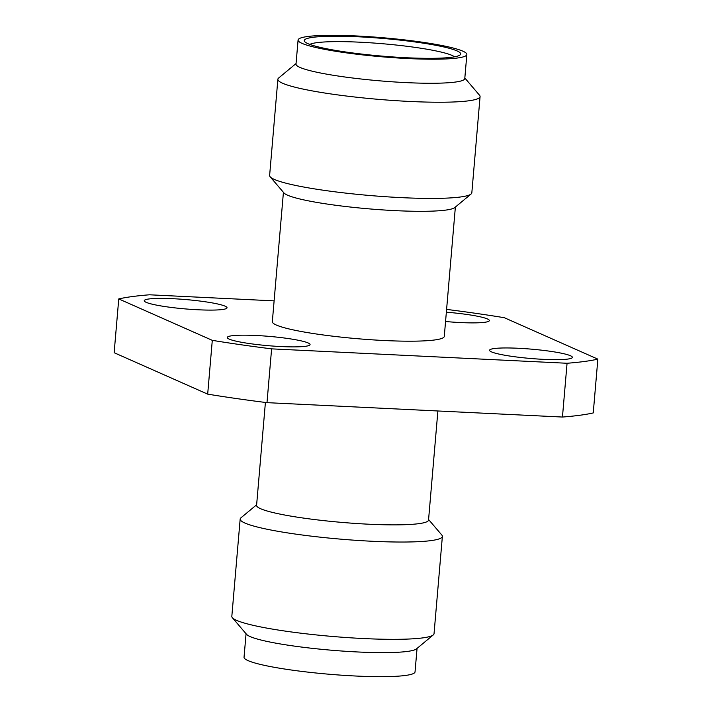 <?xml version="1.0" encoding="UTF-8"?>
<svg xmlns="http://www.w3.org/2000/svg" width="712" height="712" viewBox="0 0 712 712"><rect width="100%" height="100%" fill="white"/><g stroke="black" fill="none" stroke-linecap="round" stroke-linejoin="round"><path stroke-width="1.07" d="M307.887 43.637A78.498 8.838 4.9 0 0 389.624 56.711A78.498 8.838 4.9 0 0 460.086 54.931A78.498 8.838 4.9 0 0 457.033 50.908A78.498 8.838 4.9 0 0 366.52 37.238A78.498 8.838 4.9 0 0 304.665 41.608A78.498 8.838 4.9 0 0 307.887 43.637M454.541 56.818A73.71 8.304 4.9 0 0 452.067 55.429A73.71 8.304 4.9 0 0 377.422 43.307A73.71 8.304 4.9 0 0 309.809 44.411M466.849 54.504L464.785 78.551A84.692 9.541 -175.1 0 1 392.882 81.844A84.692 9.541 -175.1 0 1 299.948 67.4A84.692 9.541 -175.1 0 1 296.014 64.08L298.079 40.041A84.692 9.541 -175.1 0 1 369.982 36.748A84.692 9.541 -175.1 0 1 462.916 51.193A84.692 9.541 -175.1 0 1 466.849 54.504A84.692 9.541 -175.1 0 1 394.946 57.797A84.692 9.541 -175.1 0 1 302.004 43.352A84.692 9.541 -175.1 0 1 298.079 40.041M464.829 78.009L479.532 95.248A101.469 11.428 -175.1 0 1 480.075 96.592A101.469 11.428 -175.1 0 1 393.932 100.534A101.469 11.428 -175.1 0 1 282.584 83.233A101.469 11.428 -175.1 0 1 277.876 79.263A101.469 11.428 -175.1 0 1 278.632 78.026L296.058 63.546M480.075 96.592L471.834 192.783A101.469 11.428 -175.1 0 1 471.068 194.02A101.469 11.428 -175.1 0 1 379.986 196.316A101.469 11.428 -175.1 0 1 274.334 179.415A101.469 11.428 -175.1 0 1 270.168 176.799A101.469 11.428 -175.1 0 1 269.625 175.446L277.876 79.263M471.068 194.02L454.772 207.566A86.294 9.719 -175.1 0 1 377.315 209.524A86.294 9.719 -175.1 0 1 287.47 195.15A86.294 9.719 -175.1 0 1 283.928 192.916L270.168 176.799M455.368 207.067L444.279 336.402A86.294 9.719 -175.1 0 1 371.023 339.749A86.294 9.719 -175.1 0 1 276.336 325.037A86.294 9.719 -175.1 0 1 272.331 321.655L283.421 192.329M428.579 519.52L441.832 535.05A101.469 11.428 -175.1 0 1 442.375 536.394L434.035 633.689A101.469 11.428 -175.1 0 1 433.27 634.926L416.458 648.899A85.814 9.665 -175.1 0 1 339.428 650.848A85.814 9.665 -175.1 0 1 250.081 636.555A85.814 9.665 -175.1 0 1 246.557 634.339L232.37 617.704A101.469 11.428 -175.1 0 1 231.827 616.361L240.167 519.066A101.469 11.428 -175.1 0 1 240.932 517.829L256.632 504.781M433.27 634.926A101.469 11.428 -175.1 0 1 342.187 637.231A101.469 11.428 -175.1 0 1 236.535 620.33A101.469 11.428 -175.1 0 1 232.37 617.704M417.054 648.409L415.034 671.906A85.814 9.665 -175.1 0 1 342.187 675.234A85.814 9.665 -175.1 0 1 248.025 660.602A85.814 9.665 -175.1 0 1 244.038 657.247L246.058 633.742M442.375 536.394A101.469 11.428 -175.1 0 1 356.223 540.337A101.469 11.428 -175.1 0 1 244.883 523.035A101.469 11.428 -175.1 0 1 240.167 519.066M437.889 410.975L428.535 520.072A86.294 9.719 -175.1 0 1 355.279 523.427A86.294 9.719 -175.1 0 1 260.592 508.706A86.294 9.719 -175.1 0 1 256.587 505.333L265.407 402.449M146.165 302.324A41.545 4.681 4.9 0 0 191.759 309.409A41.545 4.681 4.9 0 0 227.03 307.798A41.545 4.681 4.9 0 0 225.099 306.169A41.545 4.681 4.9 0 0 179.513 299.084A41.545 4.681 4.9 0 0 144.242 300.695A41.545 4.681 4.9 0 0 146.165 302.324M445.561 321.512A41.545 4.681 4.9 0 0 489.34 320.578A41.545 4.681 4.9 0 0 487.409 318.949A41.545 4.681 4.9 0 0 446.353 312.203M229.202 339.108A41.545 4.681 4.9 0 0 274.796 346.192A41.545 4.681 4.9 0 0 310.067 344.572A41.545 4.681 4.9 0 0 308.136 342.953A41.545 4.681 4.9 0 0 262.55 335.868A41.545 4.681 4.9 0 0 227.279 337.479A41.545 4.681 4.9 0 0 229.202 339.108M491.511 351.888A41.545 4.681 4.9 0 0 537.097 358.973A41.545 4.681 4.9 0 0 572.377 357.362A41.545 4.681 4.9 0 0 570.446 355.733A41.545 4.681 4.9 0 0 524.851 348.649A41.545 4.681 4.9 0 0 489.58 350.26A41.545 4.681 4.9 0 0 491.511 351.888M212.292 340.345L207.681 394.137L114.142 352.707L118.753 298.924L212.292 340.345A255.679 28.792 4.9 0 0 271.61 348.862L567.063 363.262A255.679 28.792 4.9 0 0 597.857 359.133L504.318 317.712A255.679 28.792 4.9 0 0 446.593 309.4M567.063 363.262L562.453 417.045L266.991 402.654A255.679 28.792 -175.1 0 1 207.681 394.137M266.991 402.654L271.61 348.862M562.453 417.045A255.679 28.792 -175.1 0 0 593.247 412.924L597.857 359.133M274.111 300.865L149.547 294.795A255.679 28.792 4.9 0 0 118.753 298.924"/></g></svg>
